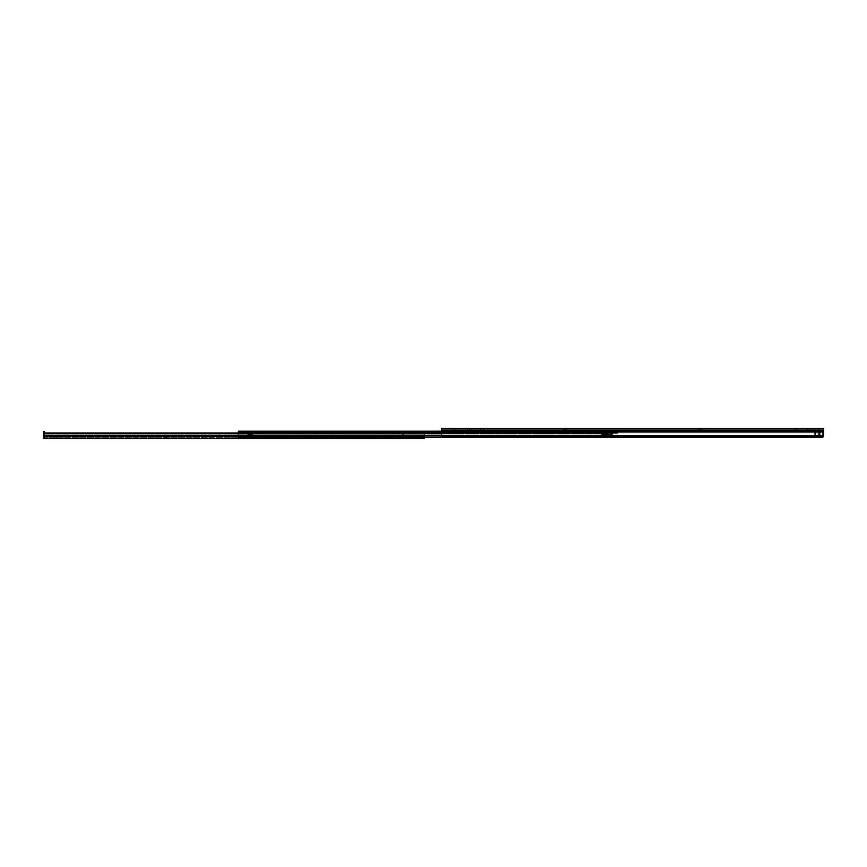 <?xml version="1.0" encoding="UTF-8"?>
<svg xmlns="http://www.w3.org/2000/svg" width="867" height="867" viewBox="0 0 867 867"><rect width="100%" height="100%" fill="white"/><g stroke="black" fill="none" stroke-linecap="round" stroke-linejoin="round"><path stroke-width="0.65" stroke-dasharray="4.33 3.25" d="M452.01 428.482L454.839 428.482L454.839 429.739L452.01 429.739L452.01 428.482L454.839 428.482L452.01 428.482L452.01 429.739L454.839 429.739L452.01 429.739L454.839 429.739L454.839 428.482L452.01 428.482M471.009 428.482L469.6 428.482L469.6 429.739L471.009 429.739L471.009 428.482L471.009 429.739L467.681 429.739L469.6 429.739L469.6 428.482L470.9 428.482L467.681 428.482L469.6 428.482L467.681 428.482L469.101 428.482L469.101 429.739L469.101 428.482L469.101 429.739L467.681 429.739L469.6 429.739L469.6 428.482L471.009 428.482M566.563 428.482L565.154 428.482L565.154 429.739L566.563 429.739L566.563 428.482L566.563 429.739L563.236 429.739L565.154 429.739L565.154 428.482L566.53 428.482L563.236 428.482L565.154 428.482L563.236 428.482L564.645 428.482L564.645 429.739L564.645 428.482L564.645 429.739L563.236 429.739L565.154 429.739L565.154 428.482L566.563 428.482M701.923 428.482L700.514 428.482L700.514 429.739L701.923 429.739L701.923 428.482L701.923 429.739L700.005 429.739L700.514 428.482L698.596 428.482L700.005 428.482L698.596 428.482L700.005 428.482L700.005 429.739L698.596 429.739L700.005 429.739L700.005 428.482L700.005 429.739L698.596 429.739L700.514 429.739L700.514 428.482L701.923 428.482M797.477 428.482L796.058 428.482L796.058 429.739L797.477 429.739L797.477 428.482L797.477 429.739L795.559 429.739L796.058 428.482L794.15 428.482L795.559 428.482L794.15 428.482L795.559 428.482L795.559 429.739L794.15 429.739L795.559 429.739L795.559 428.482L795.559 429.739L794.15 429.739L796.058 429.739L796.058 428.482L797.477 428.482M809.388 428.482L807.979 428.482L807.979 429.739L809.388 429.739L809.388 428.482L809.388 429.739L807.47 429.739L807.979 428.482L806.061 428.482L807.47 428.482L806.061 428.482L807.47 428.482L807.47 429.739L806.061 429.739L807.47 429.739L807.47 428.482L807.47 429.739L806.061 429.739L807.979 429.739L807.979 428.482L809.388 428.482M823.455 436.697L823.617 436.448A1.257 0.824 0 0 1 822.393 437.076L822.393 436.123L442.701 436.123L441.509 435.57L823.585 435.57L441.509 435.57L441.444 432.915L823.65 432.915L823.65 431.961L441.444 431.961L441.444 430.78L823.65 430.78L441.444 430.78L441.444 429.739L823.65 429.739L823.65 430.78L441.444 430.78L823.65 430.78L823.65 431.961L441.444 431.961L441.444 432.915L823.65 432.915L823.585 435.57L441.509 435.57L823.585 435.57L822.393 436.123L442.701 436.123L822.393 436.123L822.393 437.076L822.393 436.123L823.585 435.57L823.65 432.915L441.444 432.915L441.444 431.961L823.65 431.961L823.65 429.739L441.444 429.739L823.65 429.739L441.444 429.739L441.444 431.961L823.65 431.961L823.65 432.915L441.444 432.915L441.509 435.57L442.701 436.123L822.393 436.123L822.393 437.076L442.701 437.076L442.701 436.123L442.701 437.076L823.173 436.892M483.45 429.739L479.375 429.739L483.45 429.739L483.45 428.482L479.689 428.482L483.45 428.482L483.45 429.739M813.116 429.739L819.889 429.739L812.997 429.739L813.116 428.482L819.575 428.482L813.116 428.482L819.575 428.482L818.318 429.739L812.997 429.739L812.997 428.482L813.116 429.739L812.997 428.482L812.997 429.739L812.997 428.482L812.997 429.739L818.318 429.739L819.575 428.482L813.116 428.482L813.116 429.739M823.617 436.448L441.487 436.448L442.701 437.076L442.701 436.123L442.701 437.076A1.257 0.824 0 0 1 441.487 436.448L441.444 431.885L823.65 431.885L823.617 436.448L441.487 436.448L441.444 431.885L823.65 431.885L823.65 430.552L441.444 430.552L441.444 431.885L441.444 428.482L823.65 428.482L823.65 430.552L441.444 430.552L441.444 429.739L441.444 430.78L441.444 428.482L823.65 428.482L823.65 429.815L814.243 429.739L822.393 429.739L822.393 436.318L814.243 436.318L823.65 436.318L822.393 436.318L822.393 429.739L823.65 429.739L823.617 436.448M441.444 432.915L441.444 436.22L441.444 432.915M441.509 435.57A1.257 0.824 180 0 0 442.701 436.123A1.257 0.824 180 0 1 441.509 435.57L441.509 435.57M441.444 436.22L441.444 435.256L441.444 436.22M823.585 435.57L823.585 435.57A1.257 0.824 180 0 1 822.393 436.123A1.257 0.824 180 0 0 823.585 435.57M483.049 428.482L483.049 429.739L480.947 429.739L479.689 428.482L483.049 428.482L479.689 428.482L480.947 429.739L483.049 429.739L483.049 428.482M479.689 432.297L479.689 430.054L479.689 432.297L480.947 432.557L479.689 432.557L480.947 432.297L480.947 429.739L479.375 429.739L479.689 432.297L479.375 429.739L480.947 429.739L480.947 432.297L479.689 432.297L480.947 432.557L479.689 432.297M479.689 432.557L480.947 432.557L479.689 432.557M480.947 432.297L480.947 429.739L480.947 432.297M818.318 429.739L818.318 436.003L818.318 429.739L819.889 429.739L819.575 436.003L819.575 430.054L819.575 436.003L818.318 436.003L819.575 435.516L818.318 436.003L819.575 436.003L818.318 436.003L819.575 436.003L818.318 435.516L818.318 429.739L818.318 435.516L819.575 435.516L819.889 429.739L818.318 429.739L818.686 428.851L818.318 429.739L819.575 429.739L819.575 436.318L818.947 436.318L818.947 429.739L820.832 429.739L817.072 429.739L818.947 429.739L818.947 436.318L817.072 436.318L819.066 436.318L818.318 436.318L818.318 429.739L818.318 436.318L818.318 429.739L818.318 436.318L817.072 436.318L818.318 436.318L818.318 429.739L817.072 429.739L818.318 429.739L818.318 436.318L818.318 429.739L818.318 436.318L820.832 436.318L819.066 436.318L819.575 429.739L818.318 429.739M819.575 428.482L818.686 428.851L819.575 428.482M807.979 428.482L807.47 429.739L807.979 428.482M796.058 428.482L795.559 429.739L796.058 428.482M700.514 428.482L700.005 429.739L700.514 428.482M565.154 428.482L564.645 429.739L565.154 428.482M469.6 428.482L469.101 429.739L469.6 428.482M822.393 436.318L822.393 429.739L815.5 429.739L815.5 436.318L822.393 436.318L814.243 436.318L814.243 429.739L815.5 429.739L815.5 436.318L815.5 429.739L814.243 429.739L814.243 436.318L814.243 429.739L814.243 436.318L815.5 436.318L815.5 429.739L822.393 429.739L822.393 436.318M819.575 436.318L819.575 429.739L819.575 436.318L820.832 436.318L819.575 436.318L819.575 429.739L819.575 436.318L819.575 429.739L820.832 429.739L819.575 429.739L819.575 436.318M412.356 433.001L409.376 433.001L409.376 433.999L412.356 433.999L412.356 433.001L412.356 433.999L407.371 433.999L409.376 433.999L409.376 433.001L404.39 433.001L407.371 433.001L404.39 433.001L407.371 433.001L407.371 433.999L404.39 433.999L407.371 433.999L407.371 433.001L407.371 433.999L404.39 433.999L409.376 433.999L409.376 433.001L412.356 433.001M457.429 433.001L454.449 433.001L454.449 433.999L457.429 433.999L457.429 433.001L457.429 433.999L452.444 433.999L454.449 433.999L454.449 433.001L449.474 433.001L452.444 433.001L449.474 433.001L452.444 433.001L452.444 433.999L449.474 433.999L452.444 433.999L452.444 433.001L452.444 433.999L449.474 433.999L454.449 433.999L454.449 433.001L457.429 433.001M603.269 433.001L606.401 433.001L606.401 433.999L603.269 433.999L603.269 433.001L606.401 433.001L603.269 433.001L603.269 433.999L606.401 433.999L603.269 433.999L606.401 433.999L606.401 433.001L603.269 433.001M594.827 432.189L594.827 433.207L598.588 433.207L598.588 432.189L594.827 432.189L598.588 432.189L598.588 433.207L594.827 433.207L594.827 432.189L594.827 433.402L598.588 433.001L594.827 433.001L594.827 431.929L594.827 432.904L252.763 432.904L252.763 431.777L594.827 431.777L252.763 431.777L252.763 432.904L598.588 433.001L252.763 432.904L594.827 433.001L252.763 432.904L594.827 432.904L594.827 431.929L594.827 432.991L252.763 433.001L594.827 433.402L594.827 433.999L594.827 433.413L594.827 433.999L252.763 433.999L252.763 432.189L601.08 432.189L252.763 432.275L601.08 432.275L601.08 433.402L598.588 433.402L598.588 431.929L598.588 433.999L601.08 433.999L601.08 433.402L598.588 433.207L252.763 433.402L252.763 433.999L594.827 433.999L594.827 433.402L252.763 433.402L252.763 433.999L252.763 431.181L601.08 431.181L601.08 431.777L598.588 431.777L598.588 433.001L601.08 433.001L598.588 432.904L601.08 432.904L601.08 431.777L598.588 431.408L252.763 431.777L252.763 432.991L252.763 431.181L252.763 433.999L252.763 433.001L247.745 433.001L247.745 431.181L247.745 433.999L247.745 431.181L247.745 432.991L238.338 433.001L238.338 431.777L247.745 431.777L247.745 431.181L238.338 431.181L238.338 431.777L247.745 431.777L247.745 432.904L238.338 432.904L247.745 433.001L238.338 433.001L598.588 433.001L598.588 431.777L601.08 431.777L601.08 431.181L238.338 431.181L618.03 431.246L618.03 437.141L618.03 431.192L618.03 431.777L238.338 431.777L238.338 432.666L238.338 431.495L618.03 431.495L618.03 433.294L238.338 433.294L238.338 435.375L618.03 435.375L618.03 437.196L238.338 437.196L238.338 435.375L618.03 435.375L618.03 433.294L238.338 433.294L238.338 431.495L618.03 431.495L238.338 431.495L618.03 431.495L618.03 432.438L238.338 432.438L618.03 432.438L238.338 432.492L618.03 432.492L238.338 432.492L618.03 432.492L238.338 432.698L238.338 435.993L618.03 435.993L618.03 432.698L238.338 432.698L618.03 432.666L618.03 436.199L238.338 436.199L618.03 435.993L238.338 436.199L618.03 436.199L238.338 436.199L618.03 436.199L238.338 435.993L238.338 432.666L618.03 432.666L618.03 431.777L238.338 431.777L238.338 431.181L618.03 431.192L604.212 431.181L604.212 431.777L608.601 431.777L608.601 432.904L604.212 432.904L604.212 431.777L608.601 431.777L604.212 431.777L604.212 432.904L608.601 432.904L604.212 433.001L608.601 433.001L604.212 432.904L608.601 432.904L608.601 431.777L604.212 431.777L604.212 431.181L608.601 431.181L252.763 431.181L252.763 431.777L598.588 431.408L601.08 431.777L601.08 432.904L598.588 432.904L601.08 433.001L598.588 433.001L608.601 433.001L594.827 433.413L604.212 433.999L604.212 433.402L608.601 433.402L608.601 433.999L604.212 433.999L608.601 433.999L608.601 432.275L604.212 432.275L604.212 433.402L608.601 433.402L604.212 433.402L604.212 432.275L608.601 432.189L604.212 432.189L608.601 432.189L604.212 432.275L608.601 432.275L608.601 433.402L604.212 433.402L604.212 433.999L608.601 433.999L247.745 433.999L247.745 433.402L247.745 433.999L238.338 433.999L238.338 433.402L247.745 433.402L247.745 433.999L247.745 432.275L238.338 432.275L238.338 433.402L247.745 433.402L238.338 433.402L238.338 432.275L247.745 432.189L238.338 432.189L238.338 435.364L618.03 435.364L618.03 437.196L238.338 437.196L238.338 435.364L618.03 435.364L618.03 433.327L238.338 433.327L618.03 433.327L618.03 432.232L238.338 432.275L618.008 432.189L238.338 432.189L618.008 432.189L238.338 432.189L247.745 432.189L238.338 432.275L247.745 432.275L247.745 433.402L238.338 433.402L238.338 433.999L601.08 433.999L598.588 433.999L598.588 433.402L601.08 433.402L601.08 432.275L252.763 432.275L252.763 433.402L594.827 433.402L594.827 433.999L594.827 431.354L594.827 433.413L598.588 433.413L598.588 433.999L598.588 431.929L598.588 434.009L594.827 434.009L598.588 434.009L594.827 434.009L594.827 433.413L598.588 433.413L598.588 431.354L598.588 433.001L598.588 431.571L594.827 431.712L598.588 431.712L598.588 430.585L598.588 431.332L594.827 431.332L594.827 430.585L594.827 431.712L598.588 431.332L594.827 431.332L598.588 431.332L594.827 431.712L598.588 432.189L594.827 432.189L598.588 432.189L594.827 432.189L598.588 432.189L594.827 432.189L598.588 432.189L598.588 431.549L598.588 433.001L594.827 433.001L594.827 431.332L598.588 431.332L598.588 430.585L598.588 431.181L594.827 431.181L598.588 431.408L594.827 431.181L594.827 430.585L598.588 430.585L594.827 430.585L598.588 430.585L594.827 430.585L594.827 431.332L598.588 431.332L598.588 432.904L594.827 432.904L598.588 433.001L594.827 433.001L598.588 433.001L598.588 430.585L598.588 431.712L594.827 431.549L594.827 433.001L594.827 430.585L594.827 432.189M247.745 432.904L238.338 433.001L247.745 433.001L247.745 431.777L238.338 431.777L238.338 432.904L247.745 432.904M238.338 431.343L238.338 436.199L238.338 431.181L247.745 431.181L247.745 431.777L618.03 431.777L618.03 431.192L441.444 431.181L618.008 431.181L618.03 432.232L238.338 432.189L618.03 432.232L618.03 433.327L238.338 433.327L238.338 432.275L618.03 432.275L618.03 435.364L238.338 435.364L238.338 433.327L618.03 433.327L618.03 435.364L238.338 435.364L238.338 437.196L618.03 437.196L238.338 437.196L618.03 437.196L618.03 435.364L618.03 436.209L238.338 436.199L618.03 435.993L618.03 432.666L238.338 432.666L238.338 431.777L618.03 431.777L618.03 432.666L238.338 432.666L238.338 435.993L618.03 435.993L238.338 436.199L618.03 435.993L238.338 435.993L618.03 436.199L618.03 437.12L618.03 435.375L441.444 435.375L618.03 435.375L618.03 431.495L238.338 431.495L238.338 432.698L618.03 432.698L618.03 435.993L238.338 435.993L238.338 432.698L618.03 432.698L238.338 432.492L618.03 432.492L238.338 432.492L618.03 432.492L238.338 432.438L618.03 432.438L618.03 431.495L441.444 431.495L618.03 431.495L618.03 432.438L618.03 431.495L238.338 431.495L238.338 432.438L238.338 431.181L618.008 431.181L618.03 432.232L616.784 432.189L616.784 431.181L618.03 431.192L616.784 431.181L616.784 432.189L618.03 432.232L618.03 431.192L618.03 437.076M441.444 433.294L618.03 433.294L441.444 433.294M618.03 437.141L238.338 437.196L238.338 431.495M252.763 435.418L252.763 432.189L252.763 435.418L252.763 433.999L247.745 433.999L247.745 432.189L247.745 434.974L252.763 434.67L247.745 434.67L247.745 433.63L252.763 433.63L252.763 433.001L247.745 433.001L247.745 433.63L252.763 433.63L252.763 434.291L247.745 434.291L252.763 434.67L247.745 434.67L252.763 434.67L247.745 434.291L252.763 434.67L247.745 434.67L247.745 432.189L247.745 434.291L252.763 434.291L252.763 431.809L247.745 431.809L252.763 432.189L252.763 434.67L247.745 434.67L247.745 435.418L252.763 435.418L247.745 435.418L252.763 435.418L247.745 435.418L247.745 434.67L252.763 434.67L252.763 435.418L252.763 432.189L252.763 435.418L252.763 434.67L247.745 434.67L247.745 432.189L247.745 434.974L247.745 433.999L252.763 433.999L252.763 434.67L247.745 434.67L247.745 435.418L252.763 435.418L247.745 435.418L252.763 435.418L247.745 435.418L247.745 434.67L252.763 434.67L252.763 435.418M252.763 431.809L247.745 431.809L247.745 431.181L252.763 431.181L252.763 431.809L252.763 431.181L247.745 431.181L247.745 431.809L252.763 431.809L247.745 432.189L247.745 434.67L252.763 434.67L252.763 432.189L252.763 434.291L247.745 434.291L247.745 431.809L252.763 431.809M247.745 434.67L252.763 434.291L247.745 434.67M247.745 434.291L252.763 434.291L252.763 433.63L247.745 433.63L247.745 434.291M252.763 433.63L247.745 433.63L247.745 433.001L252.763 433.001L252.763 433.63M616.784 431.181L616.784 432.189L608.916 432.189L608.916 431.181L616.784 431.181L608.916 431.181L608.916 432.189L608.601 431.181L608.601 433.999L608.601 431.181L608.601 433.001L608.601 431.181L608.601 432.189L608.916 431.181L608.916 432.189L616.784 432.189L616.784 431.181M601.08 433.001L601.08 433.999L604.212 433.999L604.212 433.001L601.08 433.001L601.08 431.181L604.212 431.181L604.212 432.189L601.08 432.189L601.08 433.999L601.08 433.001L604.212 433.001L604.212 433.999L604.212 431.181L604.212 433.999L601.08 433.999L601.08 431.181L601.08 432.991M601.08 432.21L604.212 432.189L604.212 431.181L601.08 431.181L601.08 432.362L604.082 432.189L604.082 433.999L604.082 432.557L604.082 433.121L612.362 433.121L612.362 434.378L601.08 434.378L601.08 433.316L612.362 433.218L609.978 434.378L603.454 434.378L601.08 433.175L604.082 433.316L604.082 432.232L604.212 433.999L604.212 431.181L604.212 433.966L604.841 433.999L604.841 432.189L606.401 432.438L604.841 432.438L604.841 433.999L606.401 433.999L601.08 433.999L601.08 436.318L608.601 436.318L601.08 436.318L601.08 432.362L601.08 436.318L603.822 436.318L603.822 433.999L603.822 436.318L604.266 433.999L604.266 436.318L604.841 436.318L604.841 433.999L605.513 433.999L605.513 436.318L604.841 436.318L604.841 433.999L608.103 433.999L608.601 436.318L608.601 433.999L607.399 433.999L607.399 436.318L606.737 436.318L606.737 433.999L605.513 433.999L605.513 436.318L606.737 436.318L606.737 433.999L607.399 433.999L607.399 436.318L608.601 436.318L608.601 433.999L608.601 436.318L608.601 433.999L608.103 436.318L604.841 436.318L604.841 433.999L604.841 436.318L604.212 436.318L604.212 433.999L604.212 436.318L604.212 433.999L604.212 436.209L604.841 435.754L604.841 433.999L604.212 433.999L607.344 433.999L604.841 433.999L605.329 435.733L604.212 436.209L604.212 433.999L604.212 436.318L604.212 433.999L604.212 436.318L604.841 436.318L604.841 433.999L604.212 433.999L604.841 433.999L604.841 436.318L608.103 436.318L608.103 433.999L604.841 433.999L604.841 436.318L605.513 436.318L605.513 433.999L606.737 433.999L606.737 436.318L607.399 436.318L607.399 433.999L608.601 433.999L608.601 436.318L608.103 433.999L608.601 436.318L608.601 433.999L608.601 436.318L607.399 436.318L607.399 433.999L606.737 433.999L606.737 436.318L605.513 436.318L605.513 433.999L604.841 433.999L604.841 436.318L604.266 436.318L604.266 433.999L603.822 436.318L603.822 433.999L608.601 433.999L601.08 433.999L603.822 433.999L603.822 436.318L601.08 436.318L601.08 433.999L604.082 433.999L601.08 433.999L604.082 433.999L601.08 433.999L601.08 432.557L601.08 433.478L601.08 432.557L604.082 432.557L604.082 433.999L601.08 433.999L601.08 432.232L604.082 432.362L601.08 432.189L604.082 432.189L601.08 432.189L601.08 433.175L601.08 432.492L604.082 432.492L601.08 432.189L604.082 432.189L601.08 432.492L601.08 435.635L601.08 433.11L604.082 433.316L604.082 432.492L604.082 433.316L601.08 433.316L601.08 435.635L601.08 433.11L604.082 433.11L601.08 433.316L601.08 435.635L612.362 435.635L612.362 433.121L601.08 433.218L604.082 433.121L604.082 432.557L601.08 432.557L601.08 433.121L604.082 433.121L601.08 433.121L601.08 432.557L604.082 432.557L601.08 432.557L601.08 433.999L604.082 433.999L604.082 432.557L601.08 432.557L604.082 432.557L601.08 432.557L604.082 432.557L604.082 433.121L601.08 433.121L604.082 433.121L601.08 433.175L603.454 434.378L609.978 434.378L612.362 435.635L601.08 435.635L612.362 435.635L601.08 435.635L603.454 434.378L601.08 435.635L612.362 435.635L609.978 434.378L612.362 433.121L601.08 433.316L604.082 433.316L601.08 433.11L601.08 432.492L604.082 432.492L601.08 432.189L604.082 432.189L601.08 432.189M598.588 433.999L594.827 434.009L598.588 434.009L598.588 433.413L594.827 433.413L598.588 433.001L594.827 433.001L598.588 433.001L594.827 433.001L594.827 431.712L598.588 431.712L594.827 431.332L594.827 432.904L598.588 432.904L598.588 431.332L594.827 431.332L594.827 430.585L598.588 430.585L598.588 431.332L594.827 431.332L598.588 431.332L594.827 431.332L598.588 431.332L594.827 431.712L598.588 431.712L598.588 433.413L594.827 433.413L594.827 434.009L598.588 433.999M594.827 431.181L598.588 431.408L594.827 431.408L598.588 431.181L598.588 430.585L594.827 430.585L598.588 430.585L594.827 430.585L594.827 431.181M454.449 433.001L454.449 433.999L452.444 433.999L452.444 433.001L454.449 433.001M409.376 433.001L409.376 433.999L407.371 433.999L407.371 433.001L409.376 433.001M604.841 432.189L606.401 432.438L604.841 432.438L604.841 433.999L606.401 433.999L603.269 433.999L603.085 434.92L601.08 435.537L601.08 433.218L603.291 434.009L601.08 433.218L601.08 435.537L602.045 435.353L603.291 434.009L604.841 433.999L604.841 432.438L603.269 432.438L604.841 432.189M604.212 436.318L601.08 436.318L601.08 435.071L601.08 436.318L604.266 436.318L601.08 436.318L604.212 436.318L607.344 435.071L604.494 435.819M601.08 435.635L612.362 435.635L601.08 435.635L601.08 434.378L612.362 434.378L612.362 435.635L601.08 435.635M601.08 432.362L601.08 433.999L604.082 433.999L604.082 432.362L601.08 432.362M604.082 433.121L612.362 433.121L604.082 433.121L612.362 433.121L612.362 435.635L612.362 433.121L604.082 433.121M612.362 435.537L612.362 433.121L612.362 435.635L612.362 433.218L610.021 434.194L612.362 435.537L609.978 434.378L612.362 433.218L612.362 435.537M53.917 437.261L56.734 437.261L56.734 438.518L53.917 438.518L53.917 437.261L56.734 437.261L53.917 437.261L53.917 438.518L56.734 438.518L53.917 438.518L56.734 438.518L56.734 437.261L53.917 437.261M168.458 437.261L167.049 437.261L167.049 438.518L168.458 438.518L168.458 437.261L168.458 438.518L166.551 438.518L167.049 437.261L165.142 437.261L166.551 437.261L165.142 437.261L166.551 437.261L166.551 438.518L165.142 438.518L166.551 438.518L166.551 437.261L166.551 438.518L165.142 438.518L167.049 438.518L167.049 437.261L168.458 437.261M295.864 437.261L294.455 437.261L294.455 438.518L295.864 438.518L295.864 437.261L295.864 438.518L292.537 438.518L294.455 438.518L294.455 437.261L295.831 437.261L292.537 437.261L293.946 437.261L292.537 437.261L293.946 437.261L293.946 438.518L293.946 437.261L293.946 438.518L292.537 438.518L294.455 438.518L294.455 437.261L295.864 437.261M410.037 437.261L408.628 437.261L408.628 438.518L410.037 438.518L410.037 437.261L410.037 438.518L408.119 438.518L408.628 437.261L406.71 437.261L408.628 437.261L406.71 437.261L408.119 437.261L408.119 438.518L406.71 438.518L408.119 438.518L408.119 437.261L408.119 438.518L406.71 438.518L408.628 438.518L408.628 437.261L410.037 437.261M424.299 437.196L424.299 436.296L43.35 436.632L424.299 436.632L424.299 437.261L424.299 436.632L43.35 436.632L424.299 436.632L43.35 436.285L43.35 434.931L424.299 434.931L43.35 434.931L43.35 436.285L424.299 436.285L424.299 433.955L424.299 434.931L43.35 434.931L43.35 433.955L424.299 433.955L424.299 433.099L43.35 433.099L424.299 433.099L424.299 433.955L43.35 433.955L43.35 433.012L424.299 433.012L43.35 433.012L424.299 433.077L43.35 433.402L43.35 435.429L424.299 435.429L424.299 436.296L43.35 436.296L43.35 435.429L424.299 435.429L424.299 433.402L43.35 433.077L424.299 433.012L43.35 433.012L43.35 436.285L424.299 436.285L424.299 438.518L44.607 438.518L44.607 437.261L44.607 438.518L44.607 437.261L44.607 438.518L44.607 437.261L424.299 437.261L44.607 437.261L44.661 438.518L43.664 438.518L43.35 431.614L44.607 431.614L44.607 432.871L43.35 432.871L43.35 438.485L43.35 433.012L43.35 437.261L424.299 437.261L44.607 437.261L44.661 438.518M398.842 437.261L403.914 437.261L398.842 437.261L399.156 438.518L403.599 438.518L399.156 438.518L403.599 438.518L402.353 437.261L399.156 437.261L402.353 437.261L403.599 438.518L399.156 438.518L399.156 437.261L398.842 438.518L398.842 437.261M238.338 433.012L424.299 433.099L43.35 433.099L43.35 434.931L424.299 434.931L424.299 436.285L43.35 436.285L43.556 437.954L44.607 438.518L43.437 438.518L43.545 437.261L44.607 437.261L44.607 438.518L44.921 437.261L44.607 432.871L43.35 432.871L43.35 431.614L44.607 431.614L44.607 438.518L44.607 437.261L44.607 438.518L43.372 437.51L43.35 433.012L43.35 433.955L424.299 433.955L43.35 433.955L43.35 436.632L424.299 436.632L238.338 436.632L424.299 436.632L424.299 437.261L424.299 436.285L424.299 437.358L424.299 435.429L238.338 435.429L424.299 435.429L424.299 433.077L238.338 433.077L424.299 433.012L424.299 436.285L424.299 433.012L43.35 433.012M238.338 433.402L424.299 433.402L424.299 435.624L424.299 433.121L238.338 433.402M424.299 437.358L424.299 438.518L44.607 438.518A1.257 1.257 0 0 1 43.35 437.261A1.257 1.257 0 0 0 44.607 438.518M43.35 438.485L43.35 436.632L424.299 436.296L43.35 436.296L43.437 438.518M424.299 436.296L424.299 435.624L424.299 436.296M44.607 433.012L44.607 436.946L44.607 433.012M403.599 434.692L402.353 434.692L402.353 437.261L403.914 437.261L403.599 434.692L403.914 437.261L402.353 437.261L402.353 434.692L403.599 434.692L403.599 436.946L403.599 434.378L402.353 434.378L403.599 434.692M402.353 434.692L402.353 437.261L402.353 434.692M403.599 438.518A1.257 1.257 0 0 1 402.353 437.261A1.257 1.257 0 0 0 403.599 438.518M408.628 437.261L408.119 438.518L408.628 437.261M294.455 437.261L293.946 438.518L294.455 437.261M167.049 437.261L166.551 438.518L167.049 437.261M806.061 428.482L806.061 429.739M794.15 428.482L794.15 429.739M698.596 428.482L698.596 429.739M563.236 428.482L563.236 429.739M467.681 428.482L467.681 429.739M817.072 436.318L817.072 429.739M820.832 436.318L820.832 429.739M252.763 431.181L247.745 431.181L252.763 431.181M449.474 433.001L449.474 433.999M404.39 433.001L404.39 433.999M606.401 433.999L606.152 432.189M607.344 433.999L607.344 435.071L601.08 435.071M603.269 433.999L603.519 432.189M406.71 437.261L406.71 438.518M292.537 437.261L292.537 438.518M165.142 437.261L165.142 438.518"/><path stroke-width="1.3" d="M823.173 436.892L442.701 437.076L441.487 436.448L823.617 436.448L823.65 431.885L441.444 431.885L441.444 430.552L823.65 430.552L823.65 428.482L441.444 428.482L441.444 430.552L823.65 430.552L823.65 431.885L441.444 431.885L441.487 436.448L823.552 436.578M823.65 428.482L441.444 428.482L441.487 436.448A1.257 0.824 0 0 0 442.701 437.076L822.393 437.076A1.257 0.824 0 0 0 823.617 436.448L823.65 428.482M823.628 436.318L823.65 429.739L823.65 436.318M441.444 431.181L238.338 431.181L238.338 433.294L441.444 433.294L238.338 433.294L238.338 435.375L238.338 433.023L43.35 433.012L238.338 433.012L238.338 431.181L441.444 431.181M238.338 431.495L441.444 431.495L238.338 431.549M441.444 435.375L238.338 435.375L238.338 437.196L618.03 437.196L238.338 437.196L238.338 435.375L441.444 435.375M43.35 433.012L238.338 433.077L43.35 433.077L43.35 431.614L44.607 431.614L43.35 431.614L43.35 433.012L238.338 433.012M43.35 433.402L238.338 433.402L43.35 433.402L43.35 435.429L43.35 433.402M238.338 435.429L43.35 435.429L43.35 436.296L238.338 436.296L43.35 436.632L43.35 435.429L238.338 435.429M44.629 438.518L43.35 438.485L43.35 436.632L238.338 436.632L43.35 436.632L43.437 438.518L424.299 438.518L424.299 437.196M44.607 438.518L424.299 438.518L424.299 437.001M43.35 432.871L44.607 433.012L44.607 431.614L44.607 432.871L43.35 432.871"/></g></svg>
